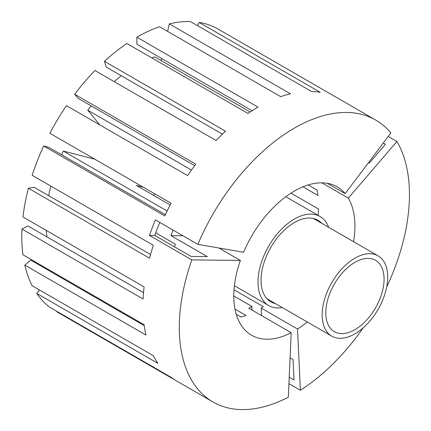 <?xml version="1.0" encoding="UTF-8"?>
<svg xmlns="http://www.w3.org/2000/svg" width="431" height="431" viewBox="0 0 431 431"><rect width="100%" height="100%" fill="white"/><g stroke="black" fill="none" stroke-linecap="round" stroke-linejoin="round"><path stroke-width="0.65" d="M328.643 227.299A51.397 29.674 120 0 0 320.061 216.507A51.397 29.674 120 0 0 294.362 219.056A51.397 29.674 120 0 0 260.782 264.348A51.397 29.674 120 0 0 268.664 305.531A51.397 29.674 120 0 0 282.294 307.572M154.492 193.675A51.397 29.674 120 0 0 153.77 195.48M321.763 223.328A47.114 27.201 120 0 0 317.916 220.219A47.114 27.201 120 0 0 294.362 222.552A47.114 27.201 120 0 0 263.583 264.068A47.114 27.201 120 0 0 270.803 301.824A47.114 27.201 120 0 0 275.414 303.602M143.243 187.183L136.271 185.378L170.153 204.94M234.976 309.092L246.079 315.503A85.661 49.457 -60 0 1 240.951 317L236.242 314.28M251.957 310.051L251.957 306.484L233.785 295.995M251.957 306.484A85.661 49.457 -60 0 1 248.789 308.219L291.189 332.7L288.339 397.21A162.756 93.969 120 0 1 212.984 401.972L176.64 380.993A162.756 93.969 120 0 1 171.037 377.281L49.894 307.341A162.756 93.969 120 0 1 36.748 293.43L157.897 363.376A162.756 93.969 120 0 1 153.328 355.683L32.185 285.742A162.756 93.969 120 0 1 24.815 265.097L145.964 335.038A162.756 93.969 120 0 1 144.099 324.721L22.956 254.78A162.756 93.969 120 0 1 21.959 229.066L143.108 299.006A162.756 93.969 120 0 1 144.099 286.895L22.956 216.955A162.756 93.969 120 0 1 28.419 188.255L149.562 258.196A162.756 93.969 120 0 1 153.328 245.277L32.185 175.331A162.756 93.969 120 0 1 43.655 145.974L164.804 215.915A162.756 93.969 120 0 1 171.037 203.227L49.894 133.287A162.756 93.969 120 0 1 66.449 105.643L187.593 175.589A162.756 93.969 120 0 1 195.798 164.168L74.649 94.222L77.925 98.22L194.693 165.633M197.84 244.366L243.558 252.259A85.661 49.457 120 0 1 294.362 191.078A85.661 49.457 120 0 1 337.193 186.833A85.661 49.457 120 0 1 345.161 193.6L390.879 132.92A162.756 93.969 120 0 0 375.74 120.071A162.756 93.969 120 0 0 197.84 244.366L155.44 219.891A162.756 93.969 120 0 0 149.417 235.412L191.817 259.893L240.39 260.426A85.661 49.457 120 0 0 251.532 335.205A85.661 49.457 120 0 0 291.189 332.7M240.39 260.426L218.856 247.992M46.931 236.883A128.492 74.186 -60 0 1 46.279 230.418M161.62 58.487L161.156 60.588M191.45 170.067L87.752 110.196L99.814 124.909M87.752 110.196A128.492 74.186 -60 0 1 91.14 105.843M48.692 195.712A128.492 74.186 -60 0 1 50.826 186.095M61.611 154.772A128.492 74.186 -60 0 1 63.282 151.049L167.12 211.001M94.788 159.206L63.282 151.049M151.879 57.959A128.492 74.186 -60 0 1 154.772 56.903L250.174 111.985M149.417 235.412L154.815 235.471L191.154 256.456L207.349 256.634L171.005 235.649A128.492 74.186 -60 0 1 173.063 230.062M114.156 81.631A128.492 74.186 -60 0 1 121.262 75.754M174.528 246.855A128.492 74.186 -60 0 1 175.369 244.172L155.753 232.848M345.161 193.6L327.35 183.315M375.74 120.071L339.396 99.087A162.756 93.969 120 0 0 338.093 98.36L216.949 28.419A162.756 93.969 120 0 0 199.095 22.38L320.238 92.32A162.756 93.969 120 0 0 311.565 91.491L190.416 21.55A162.756 93.969 120 0 0 169.297 23.867L290.44 93.813A162.756 93.969 120 0 0 280.694 96.663L159.551 26.717A162.756 93.969 120 0 0 136.869 37.206L258.018 107.147A162.756 93.969 120 0 0 247.987 113.445L126.843 43.504A162.756 93.969 120 0 0 104.447 61.31L225.591 131.25A162.756 93.969 120 0 0 216.093 140.484L94.949 70.539A162.756 93.969 120 0 0 74.649 94.222M175.358 380.228L56.795 311.775L56.989 311.435M191.817 259.893A162.756 93.969 120 0 0 212.984 401.972M169.297 23.867L167.627 31.382M199.095 22.38L197.678 25.741M115.066 307.96L114.948 308.725M39.544 289.993L36.748 293.43M144.229 325.631L30.714 260.098L24.815 265.097M143.523 292.649L28.01 225.957L21.959 229.066M150.554 254.516L34.124 187.296L28.419 188.255M165.375 214.681L48.563 147.24L43.655 145.974M136.869 37.206L136.869 44.199L252.113 110.729M222.455 134.181L106.155 67.031L104.447 61.31M154.815 235.471A154.19 89.023 -60 0 1 159.826 222.423M288.937 383.644L300.385 390.254L297.53 329.036A85.661 49.457 120 0 0 307.206 321.957M353.555 241.678A85.661 49.457 120 0 0 348.329 198.109L396.903 141.487A162.756 93.969 120 0 1 386.677 287.078M300.385 390.254A162.756 93.969 120 0 0 363.085 327.937M171.005 235.649L182.965 235.784M388.207 136.465L396.903 141.487M297.53 329.036L261.186 308.057L261.536 315.578M289.223 377.19L294.007 379.953L293.058 359.551L290.079 357.832M368.451 162.686L369.259 163.155L385.449 144.283L383.267 143.022M321.86 182.825L348.329 198.109M290.995 193.126L318.493 209.003A85.661 49.457 -60 0 1 317.981 215.311M308.17 184.947L316.995 190.039A85.661 49.457 -60 0 1 317.97 195.469L302.977 186.812M234.017 289.767L263.298 306.667A85.661 49.457 -60 0 1 261.186 308.057M354.934 262.344A41.209 23.791 -60 0 1 375.536 260.302A41.209 23.791 -60 0 1 381.855 293.328A41.209 23.791 -60 0 1 354.934 329.64A41.209 23.791 -60 0 1 334.327 331.681A41.209 23.791 -60 0 1 328.013 298.661A41.209 23.791 -60 0 1 354.934 262.344M354.934 333.836A46.349 26.76 -60 0 1 331.757 336.132A46.349 26.76 -60 0 1 324.656 298.99A46.349 26.76 -60 0 1 354.934 258.147A46.349 26.76 -60 0 1 378.106 255.852A46.349 26.76 -60 0 1 385.212 292.994A46.349 26.76 -60 0 1 354.934 333.836M234.394 285.748L268.664 305.531M285.791 196.73L320.061 216.507M331.757 336.132L266.956 298.715M378.106 255.852L313.305 218.442"/></g></svg>

